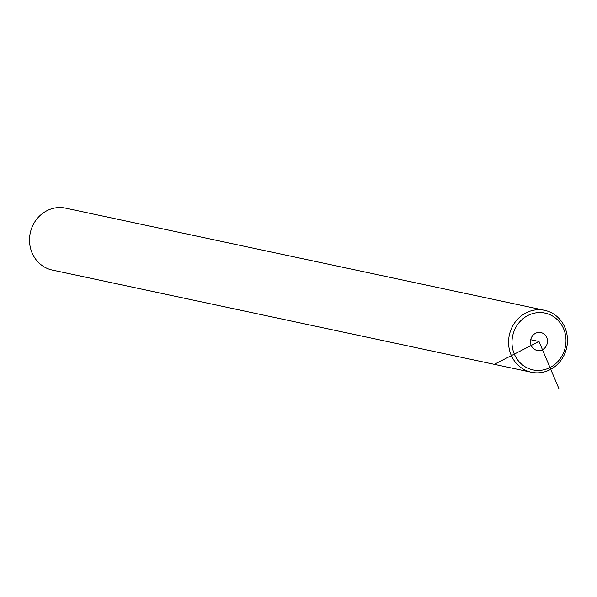 <?xml version="1.0" encoding="UTF-8"?>
<svg xmlns="http://www.w3.org/2000/svg" width="597" height="597" viewBox="0 0 597 597"><rect width="100%" height="100%" fill="white"/><g stroke="black" fill="none" stroke-linecap="round" stroke-linejoin="round"><path stroke-width="0.9" d="M560.479 358.319A29.029 26.91 102 0 0 555.367 317.955A29.029 26.91 102 0 0 517.509 324.678A29.029 26.91 102 0 0 522.621 365.043A29.029 26.91 102 0 0 560.479 358.319M539.673 332.41A9.127 8.462 102 0 0 530.599 340.387A9.127 8.462 102 0 0 537.091 350.424A9.127 8.462 102 0 0 538.315 350.588A9.127 8.462 102 0 0 547.389 342.611A9.127 8.462 102 0 0 540.897 332.574A9.127 8.462 102 0 0 539.673 332.41M561.464 359.64A31.663 29.357 102 0 0 544.636 310.328A31.663 29.357 102 0 0 514.592 322.947A31.663 29.357 102 0 0 531.42 372.259A31.663 29.357 102 0 0 561.464 359.64M544.636 310.328L65.58 208.137A31.663 29.357 102 0 0 35.536 220.756A31.663 29.357 102 0 0 52.364 270.075L531.42 372.259M494.152 364.409L538.994 341.499L559.001 388.863M538.994 341.499L530.718 339.73"/></g></svg>
